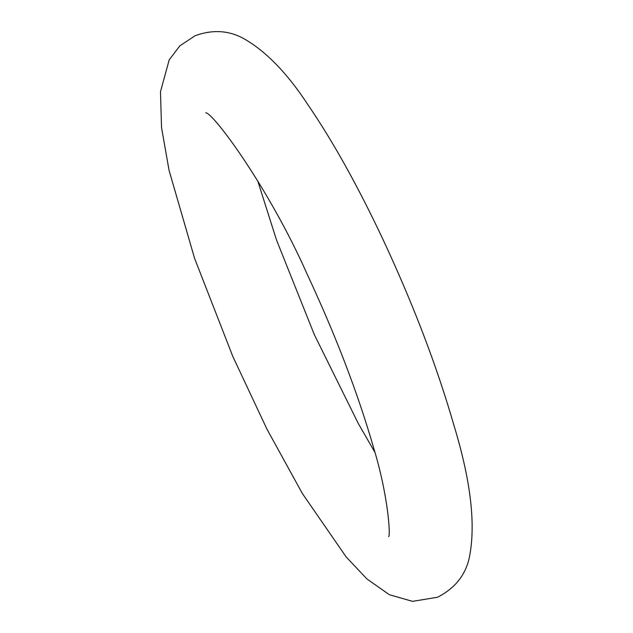<?xml version="1.0" encoding="UTF-8"?>
<svg xmlns="http://www.w3.org/2000/svg" width="633" height="633" viewBox="0 0 633 633"><rect width="100%" height="100%" fill="white"/><g stroke="black" fill="none" stroke-linecap="round" stroke-linejoin="round"><path stroke-width="0.95" d="M382.593 238.625C412.969 303.571 436.715 365.676 453.821 424.941C471.158 481.713 476.19 526.521 468.926 559.374C464.717 576.125 454.225 588.753 437.458 597.267L412.542 601.35L389.437 594.743L366.99 579.013L346.14 556.913L302.384 493.542L266.944 429.127L232.873 356.585L194.6 258.399L169.074 170.404L161.557 127.7L160.466 91.745L169.209 59.834L179.867 45.821L195.106 35.733C212.277 29.49 228.284 30.329 243.127 38.257C265.551 50.806 287.2 73.04 308.065 104.943C332.8 141.159 357.637 185.714 382.593 238.625M205.867 112.864L205.765 112.809C212.759 112.247 268.653 187.249 307.132 274.129C335.727 335.395 357.89 393.275 373.612 447.768C388.069 494.959 390.64 535.423 388.686 536.634M374.871 452.255L358.341 423.596L314.316 334.612L276.486 239.954L257.686 180.745"/></g></svg>
